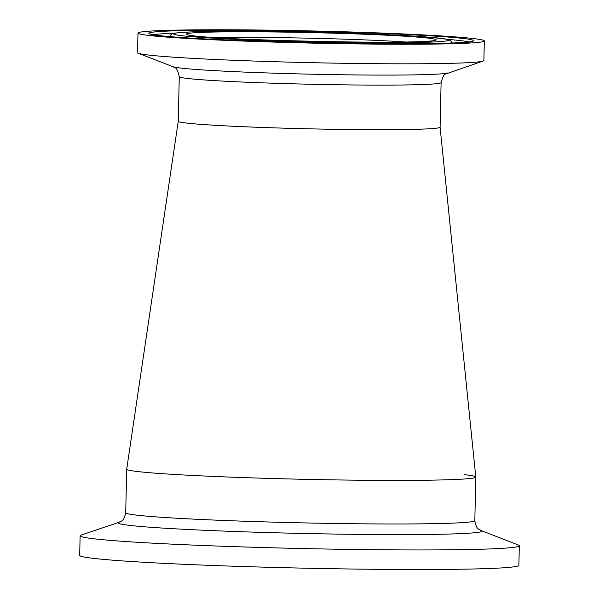 <?xml version="1.0" encoding="UTF-8"?>
<svg xmlns="http://www.w3.org/2000/svg" width="599" height="599" viewBox="0 0 599 599"><rect width="100%" height="100%" fill="white"/><g stroke="black" fill="none" stroke-linecap="round" stroke-linejoin="round"><path stroke-width="0.9" d="M464.247 474.618A174.594 6.125 -178.7 0 1 475.808 477.081L440.085 127.19A130.949 4.597 -178.7 0 1 342.149 129.421A130.949 4.597 -178.7 0 1 194.645 123.858A130.949 4.597 -178.7 0 1 178.262 121.238M475.808 477.081L474.82 520.651A174.594 6.125 -178.7 0 1 343.863 523.608A174.594 6.125 -178.7 0 1 147.564 516.196A174.594 6.125 -178.7 0 1 125.715 512.722L126.703 469.159A174.594 6.125 -178.7 0 0 148.552 472.626A174.594 6.125 -178.7 0 0 344.859 480.039A174.594 6.125 -178.7 0 0 475.808 477.081A174.594 6.125 -178.7 0 1 345.226 480.046A174.594 6.125 -178.7 0 1 148.552 472.626A174.594 6.125 -178.7 0 1 126.711 469.129L178.262 121.245A130.949 4.597 1.3 0 0 178.442 121.507A130.949 4.597 1.3 0 0 312.543 128.897A130.949 4.597 1.3 0 0 440.085 127.198L441.104 82.617C442.728 76.769 444.263 73.909 445.708 74.029L483.064 61.076A173.223 6.08 1.3 0 0 483.887 60.506L484.329 40.934A173.223 6.08 1.3 0 0 484.097 40.605A173.223 6.08 1.3 0 0 306.695 30.826A173.223 6.08 1.3 0 0 137.98 33.08A173.223 6.08 1.3 0 0 138.212 33.402A173.223 6.08 1.3 0 0 315.613 43.188A173.223 6.08 1.3 0 0 484.329 40.934M518.315 544.985A219.653 7.712 -178.7 0 1 519.318 545.749A219.653 7.712 -178.7 0 1 354.571 549.478A219.653 7.712 -178.7 0 1 107.61 540.148A219.653 7.712 -178.7 0 1 80.124 535.783A219.653 7.712 -178.7 0 1 81.165 535.064L119.111 522.291A181.834 6.379 -178.7 0 0 140.997 526.499A181.834 6.379 -178.7 0 0 353.889 534.33A181.834 6.379 -178.7 0 0 480.99 530.504L518.315 544.985M519.318 545.749L518.876 565.321A219.653 7.712 -178.7 0 1 354.129 569.05A219.653 7.712 -178.7 0 1 107.161 559.721A219.653 7.712 -178.7 0 1 79.682 555.355L80.124 535.783M137.98 33.08L137.53 52.652A173.223 6.08 1.3 0 0 137.77 52.974A173.223 6.08 1.3 0 0 138.324 53.251A173.223 6.08 1.3 0 0 310.574 62.655A173.223 6.08 1.3 0 0 483.064 61.076M178.262 121.26L179.273 76.679C177.985 70.809 176.473 67.807 174.743 67.657L172.909 66.669A138.182 4.852 1.3 0 0 310.312 74.171A138.182 4.852 1.3 0 0 447.917 72.913M179.273 76.679A130.949 4.597 1.3 0 0 179.453 76.927A130.949 4.597 1.3 0 0 313.554 84.317A130.949 4.597 1.3 0 0 441.104 82.617M405.71 42.012A119.605 4.2 1.3 0 0 216.471 37.722M186.319 34.405A125.034 4.388 1.3 0 0 317.687 41.541A125.034 4.388 1.3 0 0 435.99 39.609A125.034 4.388 1.3 0 0 304.621 32.473A125.034 4.388 1.3 0 0 186.319 34.405M449.984 43.098A140.825 4.942 1.3 0 0 451.878 42.259L450.448 40.492L447.475 39.354L431.145 37.355L392.562 34.952C345.518 32.638 275.645 31.066 228.878 31.268L190.639 31.934L175.866 33.005C172.475 33.439 170.633 34.39 170.333 35.873A140.825 4.942 1.3 0 0 170.505 36.21A140.825 4.942 1.3 0 0 172.19 36.794M173.777 34.143A137.598 4.829 1.3 0 0 318.339 41.99A137.598 4.829 1.3 0 0 448.531 39.871A137.598 4.829 1.3 0 0 303.97 32.017A137.598 4.829 1.3 0 0 173.777 34.143M468.62 41.923A159.147 5.586 1.3 0 0 447.453 39.354M174.886 33.162A159.147 5.586 1.3 0 0 153.621 34.772M149.039 33.626A162.374 5.698 1.3 0 0 319.634 42.888A162.374 5.698 1.3 0 0 473.27 40.38A162.374 5.698 1.3 0 0 302.675 31.118A162.374 5.698 1.3 0 0 149.039 33.626M125.715 512.722C123.506 522.86 120.309 520.89 119.111 522.291M474.82 520.651C476.572 530.871 479.851 529.052 480.99 530.504M172.909 66.669L138.324 53.251M433.743 40.522C429.49 45.075 192.623 39.699 188.535 34.959M451.878 42.259L452.185 43.016M471.555 41.391C468.815 47.65 153.172 40.485 150.723 34.113M170.333 35.873L169.996 36.614"/></g></svg>
